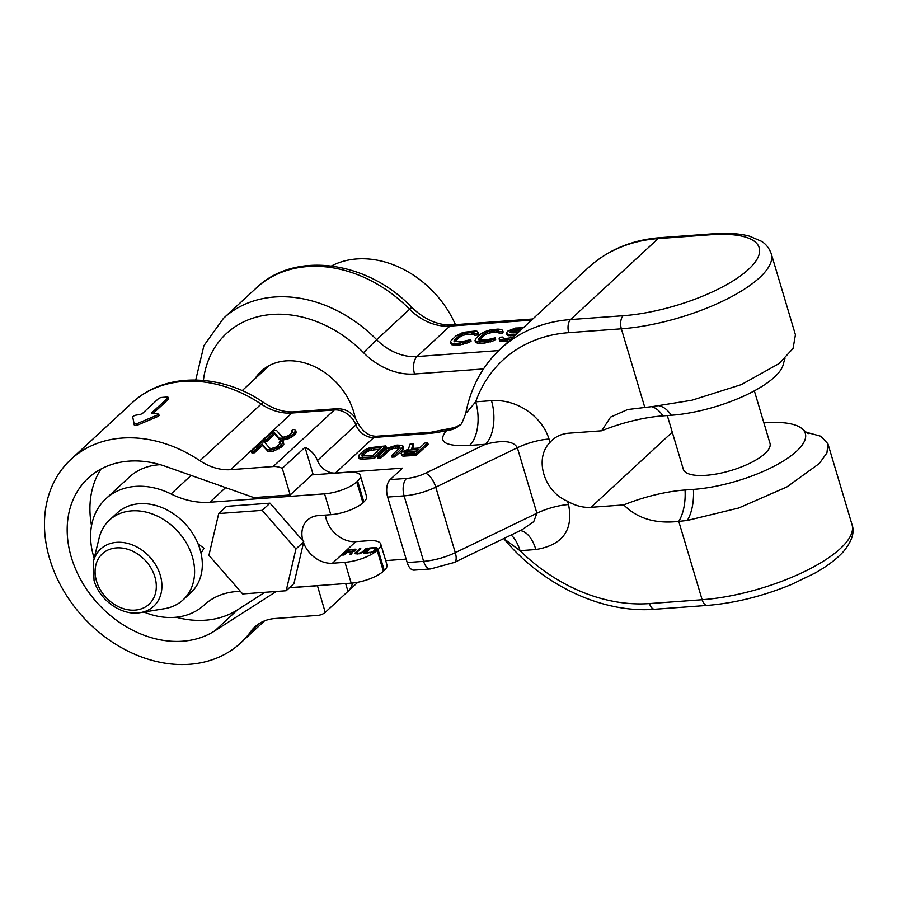 <?xml version="1.0" encoding="UTF-8"?>
<svg xmlns="http://www.w3.org/2000/svg" width="897" height="897" viewBox="0 0 897 897"><rect width="100%" height="100%" fill="white"/><g stroke="black" fill="none" stroke-linecap="round" stroke-linejoin="round"><path stroke-width="1.35" d="M454.689 341.813L459.298 337.339L462.874 335.366L467.393 334.301L474.266 334.222M474.132 333.751L474.569 335.243L477.709 335.018L478.628 333.729L477.238 331.329L475.713 330.959L463.099 332.361L455.71 336.083L450.496 341.342L451.348 343.237L455.194 343.686L465.476 342.206L470.678 339.627L461.63 341.746L454.117 341.566L454.555 339.828L460.52 334.749L464.568 333.236L471.665 332.473L474.468 333L474.132 333.751L477.271 333.527L478.179 332.238M450.406 342.329L450.843 343.82L453.31 345.098L460.352 344.829L469.165 342.475L471.116 341.107L470.678 339.627M479.29 340.008L483.898 335.534L487.475 333.572L491.993 332.507L498.867 332.417M498.732 331.957L499.169 333.449L502.309 333.213L503.228 331.924L501.838 329.535L497.981 329.087L490.367 329.883L484.458 331.778L480.31 334.278L476.015 338.259L475.006 340.524L477.473 341.813L484.515 341.544L490.076 340.4L495.279 337.821L486.23 339.952L478.718 339.772L479.155 338.023L485.12 332.955L489.168 331.43L496.265 330.668L499.068 331.195L498.732 331.957L501.872 331.722L502.78 330.444M475.006 340.524L475.444 342.015L477.91 343.304L484.952 343.024L493.765 340.681L495.727 339.313L495.279 337.821M523.31 327.764L515.495 328.044L507.915 331.038L506.143 333.123L507.534 335.523L514.609 335.814M512.781 337.507L505.078 338.573L503.262 338.461L502.892 337.025L499.752 337.25L499.124 338.27L499.707 340.972L503.8 341.645L508.767 341.219M510.965 332.787L514.743 331.083L520.316 330.545M404.939 453.523L408.012 451.864L416.275 451.045M362.388 456.158L366.402 452.301L369.586 450.552L379.745 449.162M454.331 562.453A13.163 5.483 -115.8 0 0 455.284 552.664L536.888 513.23L533.737 521.639L522.043 529.735L454.331 562.453L430.571 568.945L414.122 570.144A13.163 6.918 -94.2 0 1 407.182 562.554L387.65 497.061A13.163 6.918 85.8 0 1 390.094 479.615L402.518 468.122L335.388 473.033A16.449 12.906 47.2 0 1 317.46 460.52L355.918 424.943A16.449 12.906 -132.8 0 0 373.858 437.456L428.418 433.464A46.05 15.148 -16.6 0 0 446.628 430.515A32.897 25.811 -132.8 0 0 460.06 424.92M263.819 402.675C222.961 374.139 166.225 370.887 132.139 402.787A125.008 98.098 -132.8 0 1 261.15 404.087A13.163 2.377 123.8 0 1 263.819 402.675C274.359 409.469 284.573 412.508 294.474 411.824L336.992 408.707C346.612 408.718 353.407 413.181 357.398 422.106C362.377 431.535 368.734 436.256 376.448 436.245L431.009 432.253L454.611 427.566L446.594 430.549C437.131 441.694 444.789 446.661 469.568 445.439A32.897 17.278 85.8 0 0 475.668 401.822L491.466 400.667C516.762 398.829 541.844 416.051 549.02 439.048L550.018 442.389C533.928 458.289 543.885 491.747 567.543 501.199A40.959 32.135 -132.8 0 0 591 507.31L623.774 504.91C637.251 518.522 655.572 524.005 678.76 521.37L687.315 520.462L738.601 508.038L786.792 486.993L819.331 463.491L826.933 452.862L827.942 443.836L820.856 436.245L805.607 432.062M412.665 448.489L413.752 445.372L413.304 443.88L410.052 444.116L408.382 449.229L402.361 451.628L401.049 453.243L401.419 454.084L404.592 454.723L415.76 453.904L427.734 442.826L424.943 443.028L419.583 447.984L411.678 448.556L413.304 443.88M401.049 453.243L401.867 455.575L402.966 456.147L416.197 455.384L428.172 444.318L427.734 442.826M377.603 456.696L380.395 456.483L389.78 448.208L395.499 446.482L398.963 446.448L400.017 447.457L391.563 455.676L394.355 455.463L403.056 447.02L402.305 445.338L397.023 445.069L387.246 448.175L377.603 456.696L378.052 458.176L380.844 457.975L390.217 449.7L393.817 448.343L399.658 448.04M391.563 455.676L392 457.156L394.792 456.954L402.697 449.655L403.504 448.511L403.145 446.145M358.452 456.573L358.89 458.064L361.087 459.208L374.329 458.457L386.304 447.379L385.856 445.887L369.743 447.715L364.911 449.812L359.349 454.555L358.452 456.573L360.639 457.717L373.881 456.965L385.856 445.887M355.167 417.845A60.525 47.496 -132.8 0 0 286.008 360.886A60.525 47.496 -132.8 0 0 261.24 371.223A60.525 47.496 -132.8 0 0 254.894 378.87M294.474 411.824A13.163 6.918 85.8 0 0 291.884 413.035A49.346 38.728 -132.8 0 1 261.15 404.087L199.93 460.71A125.008 98.098 -132.8 0 0 70.919 459.41A125.008 98.098 -132.8 0 0 83.769 617.786A125.008 98.098 -132.8 0 0 240.665 642.958A125.008 98.098 -132.8 0 0 250.835 631.477A49.346 38.728 47.2 0 1 254.849 626.936A49.346 38.728 47.2 0 1 275.043 618.515L317.56 615.398A19.734 15.484 -132.8 0 0 325.219 612.393L317.426 585.629M158.332 416.286L157.805 413.685L157.883 414.806L136.4 423.922L134.023 424.09L134.472 425.593L136.837 425.402L158.332 416.286L158.253 415.176M152.939 413.595L168.513 399.199L167.851 398.56M157.805 413.685A125.008 98.098 -132.8 0 0 152.277 413.607L151.604 412.945L152.277 413.607M168.513 399.199L167.403 397.068L168.064 397.707L151.604 412.945L151.784 413.562M167.403 397.068A125.008 98.098 -132.8 0 0 160.888 397.539L158.758 398.391L142.298 413.618L140.179 414.481A125.008 98.098 -132.8 0 0 134.92 415.356L132.644 416.645L134.472 425.593M199.93 460.71A49.346 38.728 -132.8 0 0 230.664 469.658L273.181 466.541A19.734 15.484 47.2 0 1 282.263 468.324L290.213 494.965L253.918 497.611L165.754 466.451A99.511 78.095 -132.8 0 0 88.231 478.123A99.511 78.095 -132.8 0 0 93.916 599.005A99.511 78.095 -132.8 0 0 214.775 630.871L276.22 591.471M289.361 587.804L317.28 585.763M176.16 617.237A99.511 78.095 -132.8 0 0 237.526 609.837L264.862 592.3M100.946 469.064A99.511 78.095 -132.8 0 0 91.528 525.72M290.213 494.965L312.963 473.919L305.025 447.289A19.734 15.484 47.2 0 1 317.46 460.52M282.263 468.324L305.025 447.289M385.699 560.614L406.15 559.123M345.648 583.566L347.969 591.347A19.734 15.484 -132.8 0 0 348.384 590.988A19.734 15.484 -132.8 0 0 352.398 583.05M390.094 479.615L406.543 478.415A19.734 6.492 -16.6 0 0 425.537 473.201L485.378 444.284C502.925 439.81 513.589 440.954 517.356 447.738A32.897 10.82 163.4 0 1 549.02 439.048M469.568 445.439L485.378 444.284A32.897 17.278 85.8 0 0 491.466 400.667M466.586 412.642L475.668 401.822A161.191 126.499 -132.8 0 1 568.743 332.652A9.867 5.18 -94.2 0 1 570.57 319.567A171.058 134.236 -132.8 0 0 500.571 348.798C482.395 365.853 470.779 387.369 465.745 413.326C462.762 421.668 460.867 425.537 460.049 424.931L460.049 424.931A32.897 25.811 -132.8 0 1 446.594 430.549M251.463 451.438L251.911 452.929L254.58 452.738L262.44 445.473L268.225 451.494L273.574 451.113L281.243 447.199L283.8 444.385L283.407 441.929L282.398 441.055L280.537 440.954L279.135 442.243L280.402 443.353L276.467 446.986L271.331 448.556L269.75 448.197L264.245 441.907L261.576 442.098L251.463 451.438L254.143 451.247L262.002 443.981L266.745 449.61L273.125 449.621L280.806 445.708L283.407 441.929M279.135 442.243L280.021 443.903M263.819 440.023L264.256 441.515L266.936 441.313L274.796 434.047L279.539 439.676L282.432 440.18L289.182 438.487L294.721 434.742L296.201 432.006L294.743 429.629L292.882 429.528L291.48 430.829L292.747 431.928L288.823 435.561L283.676 437.131L282.095 436.772L276.59 430.482L273.921 430.672L263.819 440.023L266.487 439.822L274.347 432.556L279.09 438.185L285.481 438.196L293.151 434.294L295.752 430.515M291.48 430.829L292.366 432.489M292.736 431.95L292.523 431.233M296.145 432.959L295.707 431.479M294.721 434.742L294.272 433.251M293.599 435.774L293.151 434.294M291.379 437.377L290.931 435.886M289.182 438.487L288.744 437.007M285.919 439.687L285.481 438.196M283.508 440.102L283.06 438.611M282.432 440.18L281.994 438.689M280.582 440.079L280.133 438.588M279.539 439.676L279.09 438.185M274.796 434.047L274.347 432.556M266.936 441.313L266.487 439.822M280.391 443.365L280.178 442.647M283.8 444.385L283.351 442.894M282.364 446.157L281.927 444.677M281.243 447.199L280.806 445.708M279.023 448.792L278.586 447.311M276.837 449.913L276.388 448.422M273.574 451.113L273.125 449.621M271.152 451.527L270.715 450.036M270.087 451.606L269.638 450.115M268.225 451.494L267.788 450.014M267.183 451.101L266.745 449.61M262.44 445.473L262.002 443.981M254.58 452.738L254.143 451.247M763.885 422.868L765.466 422.756A79.171 26.035 163.4 0 1 803.196 429.798A79.171 26.035 163.4 0 1 776.623 464.881A79.171 26.035 163.4 0 1 693.415 489.392L685.039 489.997A75.438 24.813 -16.6 0 0 623.774 504.91M660.08 237.671A9.867 5.18 85.8 0 0 658.129 238.591A171.058 134.236 47.2 0 0 588.14 267.811C607.818 249.938 631.791 239.891 660.08 237.671L712.7 233.825C727.142 232.738 739.386 233.512 749.443 236.146L761.452 241.293C762.495 242.055 767.967 244.836 771.297 253.851L795.426 334.783L793.049 348.496L779.056 363.588L741.371 384.6L691.901 400.23L653.33 406.453L627.665 409.537L610.61 417.083L601.674 430.784L568.9 433.184A40.959 32.135 -132.8 0 0 552.137 440.18A40.959 32.135 -132.8 0 0 550.018 442.389M511.111 535.016A32.897 17.278 -94.2 0 1 520.036 550.68L535.845 549.525C562.666 545.118 573.564 530.127 568.541 504.54A32.897 10.82 163.4 0 0 536.888 513.23L517.356 447.738L435.763 487.172A32.897 10.82 -16.6 0 1 404.099 495.862L387.65 497.061M503.733 538.581L520.036 550.68A161.191 126.499 47.2 0 0 649.506 603.569A9.867 5.18 85.8 0 0 654.709 609.254L707.329 605.408C734.946 603.12 762.943 596.157 791.333 584.508L814.532 573.318C827.068 566.343 836.766 559.033 843.64 551.363C851.982 541.059 854.796 532.19 852.06 524.767A106.093 34.893 163.4 0 1 807.076 570.29A106.093 34.893 163.4 0 1 702.127 599.723L678.76 521.37A39.479 20.743 85.8 0 0 685.039 489.997M520.249 530.598A32.897 17.278 -94.2 0 1 535.845 549.525M754.343 390.857L769.996 443.353A45.231 14.879 163.4 0 1 750.811 462.762A45.231 14.879 163.4 0 1 706.062 475.309A45.231 14.879 163.4 0 1 683.301 469.198L667.312 415.546M784.953 358.486L783.44 363.543A79.171 26.035 163.4 0 1 671.315 415.255L662.939 415.872A75.438 24.813 -16.6 0 0 601.674 430.784M347.969 591.347L325.219 612.393M302.928 540.835A26.316 20.653 47.2 0 1 307.458 520.103A26.316 20.653 47.2 0 1 318.222 515.607L330.791 514.687L324.579 493.843A24.668 8.118 -16.6 0 0 356.737 481.924L357.634 481.095A24.668 8.118 -16.6 0 0 360.347 475.578A24.668 8.118 -16.6 0 0 347.924 472.248L311.921 474.883M160.316 464.691A72.365 56.791 -132.8 0 0 129.258 477.148L105.902 498.743A72.365 56.791 -132.8 0 0 94.196 558.192M289.507 587.67L351.198 583.151L344.986 562.318A24.668 8.118 -16.6 0 0 377.155 550.399L378.052 549.569A24.668 8.118 -16.6 0 0 380.754 544.053A24.668 8.118 -16.6 0 0 368.342 540.723L355.784 541.642A26.316 20.653 47.2 0 1 325.42 515.08M198.046 543.817L204 548.291L201.04 553.236M143.991 612.046A72.365 56.791 -132.8 0 0 204.157 605.027A78.947 61.96 47.2 0 1 236.449 591.549L240.34 591.269M324.579 493.843L209.82 502.242A78.947 61.96 47.2 0 1 171.058 493.967A72.365 56.791 -132.8 0 0 105.902 498.743M344.986 562.318L332.428 563.238A26.316 20.653 47.2 0 1 303.534 542.663M286.177 590.742L293.958 583.543L303.735 541.766L269.997 503.161L226.481 506.345L218.7 513.544L208.923 555.333L242.661 593.926L286.177 590.742L295.954 548.964L262.216 510.359L218.7 513.544M269.997 503.161L262.216 510.359M303.735 541.766L295.954 548.964M380.754 544.053L386.966 564.897A24.668 8.118 163.4 0 1 384.264 570.414L383.367 571.243A24.668 8.118 163.4 0 1 351.198 583.151M346.78 552.507L350.738 552.227L349.92 554.559L351.557 554.447L352.386 551.89L356.053 549.883L355.324 549.177L348.698 549.547L342.71 555.086L344.112 554.985L346.78 552.507M363.823 551.812L367.781 548.157L366.38 548.258L361.693 552.395L358.834 553.258L356.569 552.776L360.796 548.661L359.405 548.773L354.999 553.427L359.361 553.763L363.823 551.812M375.226 547.607L369.642 548.022L363.655 553.561L373.152 552.104L377.312 548.65L376.258 547.641L375.226 547.607L375.473 548.459M351.972 551.487L347.554 551.801L349.46 550.04L354.45 549.783L351.972 551.487L352.229 552.361M370.27 548.628L375.708 548.549L373.601 551.094L371.055 552.26L365.808 552.743L370.27 548.628M360.347 475.578L366.559 496.422A24.668 8.118 163.4 0 1 363.846 501.939L362.949 502.769A24.668 8.118 163.4 0 1 330.791 514.687M350.738 552.227L350.918 554.492M348.698 549.547L348.978 550.489M354.281 549.143L354.483 549.816M355.324 549.177L355.694 550.422M355.436 550.657L354.853 550.635M352.028 553L350.996 553.079M356.681 553.18L355.874 553.942M376.931 549.188L375.865 549.11M347.554 551.801L347.744 552.44M354.124 550.668L354.304 551.263M354.517 550.321L354.741 551.083M354.663 549.984L354.954 550.96M355.044 552.989L355.246 553.662M355.447 552.417L355.896 553.909M359.405 548.773L359.675 549.704M356.658 553.09L356.939 554.032M357.096 553.281L357.32 554.021M357.903 553.326L358.094 553.965M358.834 553.258L359.002 553.819M361.693 552.395L361.861 552.967M362.433 551.913L362.635 552.586M366.38 548.258L366.66 549.188M369.642 548.022L369.912 548.953M376.258 547.641L376.695 549.132M376.931 547.809L377.222 548.773M365.808 552.743L365.998 553.382M370.001 552.44L370.169 553M372.86 551.577L373.029 552.148M373.601 551.094L373.802 551.767M375.507 549.323L375.787 550.253M416.197 455.384L415.76 453.904M405.029 456.203L404.592 454.723M402.966 456.147L402.518 454.656M401.867 455.575L401.419 454.084M409.223 450.036L418.058 449.397L414.235 452.929L404.255 453.445L404.132 452.368L407.563 450.372L409.223 450.036L409.66 451.527M372.614 455.754L361.749 455.9L362.141 454.353L365.965 450.821L371.044 448.489L381.539 447.513L372.614 455.754M408.012 451.864L407.563 450.372M406.576 452.402L406.128 450.922M405.343 453.142L404.895 451.662M404.457 453.467L404.132 452.368M403.504 448.511L403.056 447.02M402.697 449.655L402.248 448.164M394.792 456.954L394.355 455.463M399.4 447.939L398.963 446.448M397.797 447.838L397.36 446.347M395.936 447.973L395.499 446.482M393.817 448.343L393.379 446.863M391.922 448.926L391.473 447.435M390.217 449.7L389.78 448.208M388.737 450.675L388.289 449.184M380.844 457.975L380.395 456.483M363.162 459.275L362.713 457.784M374.329 458.457L373.881 456.965M361.087 459.208L360.639 457.717M359.731 458.872L359.293 457.38M373.601 449.61L373.163 448.119M371.493 449.98L371.044 448.489M369.586 450.552L369.138 449.061M367.893 451.326L367.445 449.846M366.402 452.301L365.965 450.821M362.579 455.844L362.141 454.353M361.783 455.911L361.581 455.261M469.165 342.475L468.716 340.983M465.924 343.686L465.476 342.206M463.256 344.37L462.818 342.878M460.352 344.829L459.914 343.338M455.642 345.177L455.194 343.686M453.31 345.098L452.873 343.607M451.796 344.717L451.348 343.237M477.709 335.018L477.271 333.527M473.908 334.076L473.47 332.585M472.102 333.964L471.665 332.473M467.393 334.301L466.956 332.821M465.016 334.727L464.568 333.236M462.874 335.366L462.426 333.875M460.968 336.24L460.52 334.749M459.298 337.339L458.849 335.848M454.992 341.32L454.555 339.828M454.151 341.578L453.927 340.849M517.838 332.832L510.853 332.776L509.855 332.361L510.763 331.071L516.156 329.221L520.574 329.143L521.022 329.883M499.27 339.481L503.352 340.165L510.842 339.301M506.143 333.123L508.61 334.402L515.898 334.626M493.765 340.681L493.316 339.189M490.524 341.892L490.076 340.4M487.856 342.576L487.419 341.084M484.952 343.024L484.515 341.544M480.243 343.372L479.794 341.88M477.91 343.304L477.473 341.813M476.397 342.923L475.948 341.432M502.309 333.213L501.872 331.722M498.508 332.271L498.07 330.78M496.703 332.159L496.265 330.668M491.993 332.507L491.556 331.015M489.616 332.922L489.168 331.43M487.475 333.572L487.026 332.081M485.569 334.435L485.12 332.955M483.898 335.534L483.449 334.054M479.592 339.515L479.155 338.023M478.751 339.784L478.527 339.044M520.843 330.051L520.574 329.143M519.733 330.477L519.296 328.986M516.594 330.701L516.156 329.221M514.743 331.083L514.295 329.591M512.591 331.733L512.153 330.242M511.212 332.563L510.763 331.071M510.505 332.63L510.191 331.61M507.982 341.342L507.545 339.851M503.8 341.645L503.352 340.165M501.468 341.578L501.019 340.086M503.318 338.461L502.892 337.025M515.54 334.962L515.371 334.402M514.003 335.781L513.555 334.289M510.864 336.005L510.415 334.514M509.059 335.893L508.61 334.402M507.534 335.523L507.097 334.032M109.412 520.137A54.28 42.596 -132.8 0 1 155.775 515.383A54.28 42.596 -132.8 0 1 192.328 556.622A54.28 42.596 47.2 0 1 183.123 599.835A54.28 42.596 47.2 0 1 164.566 608.682L140.324 612.64A39.008 30.61 47.2 0 0 160.283 575.224A39.008 30.61 47.2 0 0 125.737 542.943A39.008 30.61 47.2 0 0 93.31 561.802L99.152 537.953A54.28 42.596 -132.8 0 1 109.412 520.137L117.137 512.994A54.28 42.596 -132.8 0 1 163.501 508.24A54.28 42.596 -132.8 0 1 200.053 549.48A54.28 42.596 47.2 0 1 190.848 592.693L183.123 599.835M331.531 265.938A92.111 72.287 47.2 0 1 455.452 324.658M498.71 350.559L416.982 356.546L449.913 326.093A13.163 6.918 -94.2 0 1 452.503 324.871C438.42 325.633 424.842 319.803 411.779 307.402C367.792 261.083 295.079 250.409 256.385 287.892A125.008 98.098 -132.8 0 1 409.615 309.23L411.779 307.402M531.585 320.117L449.913 326.093A49.346 38.728 47.2 0 1 409.615 309.23L376.684 339.694A49.346 38.728 47.2 0 0 416.982 356.546A13.163 6.918 -94.2 0 0 414.537 373.993A62.498 49.043 47.2 0 1 363.498 352.644L376.684 339.694A125.008 98.098 47.2 0 0 223.454 318.345L256.385 287.892M335.388 473.033L373.858 437.456A13.163 6.918 85.8 0 1 376.448 436.245M363.498 352.644A111.845 87.771 -132.8 0 0 263.819 315.464A111.845 87.771 -132.8 0 0 203.406 380.418M483.472 368.947L414.537 373.993M259.682 623.292L250.835 631.477M136.837 425.402L136.4 423.922M214.775 630.871L237.526 609.837M273.181 466.541L334.402 409.929A19.734 15.484 47.2 0 1 355.918 424.943A13.163 3.678 158.9 0 0 357.398 422.106M406.543 478.415A13.163 6.918 85.8 0 0 404.099 495.862L423.631 561.354A32.897 10.82 -16.6 0 0 455.284 552.664L435.763 487.172A13.163 5.483 64.2 0 0 425.537 473.201M431.009 432.253A13.163 6.918 85.8 0 0 428.418 433.464M336.992 408.707A13.163 6.918 85.8 0 0 334.402 409.929L291.884 413.035L230.664 469.658M712.7 233.825A9.867 5.18 85.8 0 0 710.76 234.734L658.129 238.591L570.57 319.567L623.191 315.722A9.867 5.18 -94.2 0 0 621.363 328.807L568.743 332.652M771.297 253.851A106.093 34.893 163.4 0 1 726.312 299.374A106.093 34.893 163.4 0 1 621.363 328.807L644.719 407.16M649.506 603.569L702.127 599.723A9.867 5.18 85.8 0 0 707.329 605.408M430.571 568.945A13.163 6.918 -94.2 0 1 423.631 561.354L407.182 562.554M567.543 501.199L568.541 504.54M672.257 432.163L591 507.31M671.315 415.255A39.479 20.743 85.8 0 0 659.048 405.87M662.939 415.872A39.479 20.743 85.8 0 0 651.39 406.621M687.315 520.462A39.479 20.743 85.8 0 0 693.415 489.392M710.76 234.734A96.214 31.642 163.4 0 1 748.625 269.257A96.214 31.642 163.4 0 1 623.191 315.722M383.367 571.243L377.155 550.399M355.784 541.642L332.428 563.238M378.052 549.569L384.264 570.414M191.117 475.41L171.058 493.967M225.629 487.62L209.82 502.242M357.634 481.095L363.846 501.939M362.949 502.769L356.737 481.924M154.878 576.872A34.378 26.977 47.2 0 1 134.976 610.117A34.378 26.977 47.2 0 1 96.528 581.144A34.378 26.977 47.2 0 1 116.431 547.899A34.378 26.977 47.2 0 1 154.878 576.872M532.796 318.996L452.503 324.871M240.665 642.958L264.548 620.87M70.919 459.41L132.139 402.787M168.692 398.806L168.244 397.326M159.117 415.535L158.679 414.055M454.611 427.566L460.139 424.842M588.14 267.811L500.571 348.798M852.06 524.767L827.942 443.836M195.737 379.969L203.922 345.614L223.454 318.345M803.196 429.798L808.163 433.7M654.709 609.254C602.392 613.559 542.763 585.416 504.002 538.895M357.836 582.254L348.384 590.988M93.31 561.802L94.05 580.471C99.5 600.295 121.824 616.138 140.324 612.64M242.112 390.7L269.358 365.494"/></g></svg>
